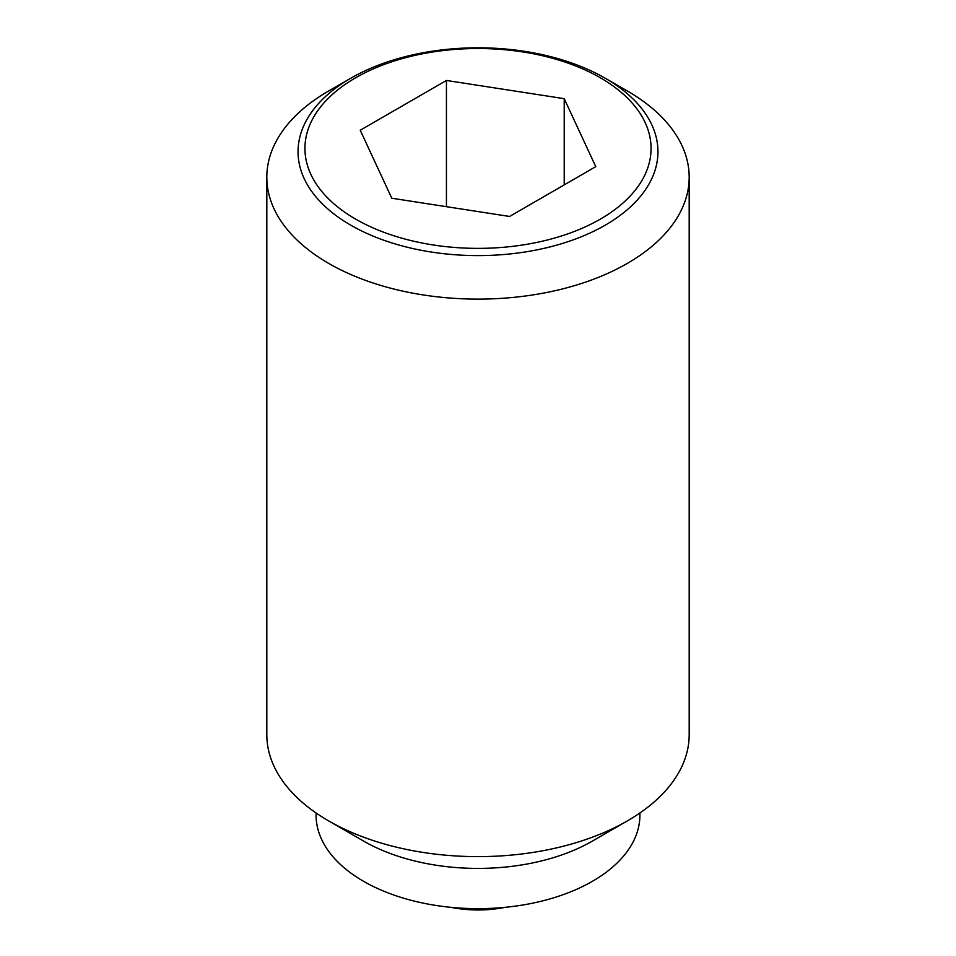 <?xml version="1.0" encoding="UTF-8"?>
<svg xmlns="http://www.w3.org/2000/svg" width="956" height="956" viewBox="0 0 956 956"><rect width="100%" height="100%" fill="white"/><g stroke="black" fill="none" stroke-linecap="round" stroke-linejoin="round"><path stroke-width="1.43" d="M627.327 90.975L605.256 78.237A179.955 103.905 180 0 1 605.256 225.162A179.955 103.905 180 0 1 350.744 225.162A179.955 103.905 180 0 1 350.744 78.237L350.744 78.237A179.955 103.905 180 0 1 605.256 78.237L627.327 90.975A211.18 121.926 0 0 1 689.18 177.195L689.18 734.71A211.18 121.926 0 0 1 627.327 820.917A211.18 121.926 0 0 1 328.673 820.917L363.519 841.041A161.911 93.473 0 0 0 592.481 841.041L627.327 820.917M350.744 78.237L328.673 90.975A211.18 121.926 0 0 0 266.82 177.195A211.18 121.926 0 0 0 328.673 263.402A211.18 121.926 0 0 0 558.818 289.835A211.18 121.926 0 0 0 689.18 177.195M266.82 177.195L266.82 734.71A211.18 121.926 0 0 0 328.673 820.917L363.519 841.041M316.089 812.994L316.089 815.181A161.911 93.473 0 0 0 363.519 881.277A161.911 93.473 0 0 0 539.961 901.532A161.911 93.473 0 0 0 639.911 815.181L639.911 812.994M600.38 219.103A173.072 99.926 0 0 0 600.38 77.794A173.072 99.926 0 0 0 355.62 77.794A173.072 99.926 0 0 0 355.62 219.103A173.072 99.926 0 0 0 600.38 219.103M446.44 80.459L564.219 98.671L595.767 166.667L509.56 216.45L391.781 198.227L360.233 130.231L446.44 80.459L446.44 206.687M564.219 98.671L564.219 184.89M450.73 907.316A140.783 140.783 0 0 0 505.27 907.316"/></g></svg>
